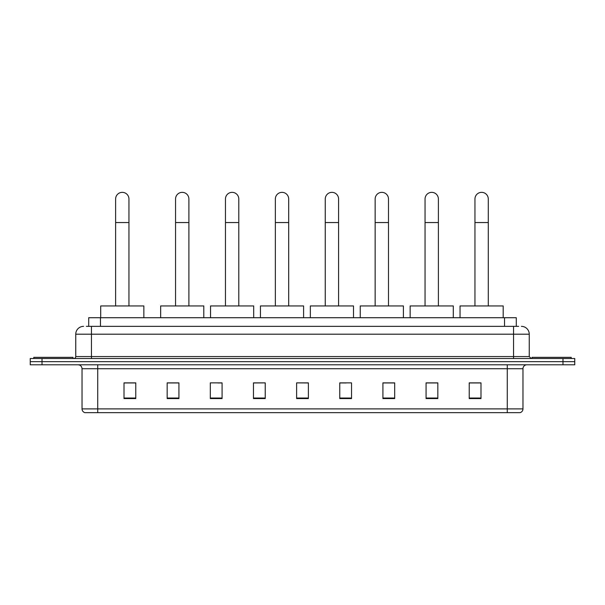 <?xml version="1.0" encoding="UTF-8"?>
<svg xmlns="http://www.w3.org/2000/svg" width="605" height="605" viewBox="0 0 605 605"><rect width="100%" height="100%" fill="white"/><g stroke="black" fill="none" stroke-linecap="round" stroke-linejoin="round"><path stroke-width="0.91" d="M88.708 326.352L88.708 317.723L516.292 317.723L516.292 326.352M86.53 326.352L518.651 326.352M86.349 326.352L91.446 326.352L91.446 334.194L75.754 334.194L75.754 356.557A1.959 1.959 0 0 1 73.795 358.515M83.603 326.352A7.842 7.842 0 0 0 75.754 334.194M521.397 326.352A7.842 7.842 0 0 1 529.246 334.194L529.246 356.557L531.205 358.515M42.017 358.515L30.25 358.515L30.25 361.654L42.017 361.654L30.25 361.654L30.25 364.792L42.017 364.792L42.017 361.654L562.983 361.654L42.017 361.654L42.017 358.515L562.983 358.515L562.983 361.654L574.75 361.654L562.983 361.654L562.983 364.792L42.017 364.792M562.983 364.792L574.75 364.792L574.75 358.515L562.983 358.515M522.97 408.889C522.856 410.772 521.918 412.028 520.141 412.655L507.277 412.655L507.277 408.889L522.97 408.889L522.97 368.717A3.925 3.925 0 0 1 526.887 364.792M507.277 412.655L84.859 412.655A3.925 3.925 0 0 1 82.03 408.889L82.03 368.717C81.804 366.335 80.495 365.027 78.113 364.792M480.99 398.574L480.99 382.882L469.223 382.882L469.223 398.574L480.99 398.574M437.839 398.574L437.839 382.882L426.071 382.882L426.071 398.574L437.839 398.574M394.687 398.574L394.687 382.882L382.92 382.882L382.92 398.574L394.687 398.574M351.535 398.574L351.535 382.882L339.768 382.882L339.768 398.574L351.535 398.574M135.777 398.574L135.777 382.882L124.01 382.882L124.01 398.574L135.777 398.574M178.929 398.574L178.929 382.882L167.161 382.882L167.161 398.574L178.929 398.574M222.08 398.574L222.08 382.882L210.313 382.882L210.313 398.574L222.08 398.574M265.232 398.574L265.232 382.882L253.465 382.882L253.465 398.574L265.232 398.574M308.384 398.574L308.384 382.882L296.616 382.882L296.616 398.574L308.384 398.574M265.232 382.882L253.465 382.957L265.232 382.882M218.004 382.957L222.08 382.957M168.099 382.957L178.929 382.957M339.768 382.957L346.045 382.957M296.616 382.882L308.384 382.957L296.616 382.882M135.777 382.957L124.01 382.957M394.687 382.957L382.92 382.957M437.839 382.957L426.071 382.957M480.99 382.957L469.223 382.957M73.008 358.515L73.008 357.343L33.782 357.343L33.782 358.515M115.615 305.948L115.615 199.015A6.67 6.67 0 0 1 122.278 192.345A6.67 6.67 0 0 1 128.948 199.015A6.67 6.67 0 0 0 122.278 192.345M128.948 305.948L128.948 199.015M143.854 317.723L143.854 305.948L100.702 305.948L100.702 317.723M175.556 305.948L175.556 199.015A6.67 6.67 0 0 1 182.226 192.345A6.67 6.67 0 0 1 188.896 199.015A6.67 6.67 0 0 0 182.226 192.345M188.896 305.948L188.896 199.015M203.802 317.723L203.802 305.948L160.65 305.948L160.65 317.723M225.453 305.948L225.453 199.015A6.67 6.67 0 0 1 232.123 192.345A6.67 6.67 0 0 1 238.793 199.015A6.67 6.67 0 0 0 232.123 192.345M238.793 305.948L238.793 199.015M253.699 317.723L253.699 305.948L210.548 305.948L210.548 317.723M275.351 305.948L275.351 199.015A6.67 6.67 0 0 1 282.021 192.345A6.67 6.67 0 0 1 288.691 199.015A6.67 6.67 0 0 0 282.021 192.345M288.691 305.948L288.691 199.015M303.597 317.723L303.597 305.948L260.445 305.948L260.445 317.723M325.256 305.948L325.256 199.015A6.67 6.67 0 0 1 331.918 192.345A6.67 6.67 0 0 1 338.588 199.015A6.67 6.67 0 0 0 331.918 192.345M338.588 305.948L338.588 199.015M353.501 317.723L353.501 305.948L310.342 305.948L310.342 317.723M375.153 305.948L375.153 199.015A6.67 6.67 0 0 1 381.823 192.345A6.67 6.67 0 0 1 388.493 199.015A6.67 6.67 0 0 0 381.823 192.345M388.493 305.948L388.493 199.015M403.399 317.723L403.399 305.948L360.247 305.948L360.247 317.723M425.05 305.948L425.05 199.015A6.67 6.67 0 0 1 431.72 192.345A6.67 6.67 0 0 1 438.391 199.015A6.67 6.67 0 0 0 431.72 192.345M438.391 305.948L438.391 199.015M453.296 317.723L453.296 305.948L410.145 305.948L410.145 317.723M474.948 305.948L474.948 199.015A6.67 6.67 0 0 1 481.618 192.345A6.67 6.67 0 0 1 488.288 199.015A6.67 6.67 0 0 0 481.618 192.345M488.288 305.948L488.288 199.015M503.194 317.723L503.194 305.948L460.042 305.948L460.042 317.723M571.218 358.515L571.218 357.343L531.992 357.343L531.992 358.515M100.475 326.352L100.475 317.723M504.525 326.352L504.525 317.723M91.446 358.515L91.446 356.557L529.246 356.557M75.754 356.557L91.446 356.557L91.446 334.194L513.554 334.194L513.554 358.515M529.246 334.194L513.554 334.194L513.554 326.352M507.277 364.792L507.277 368.717L82.03 368.717M522.97 368.717L507.277 368.717L507.277 408.889L97.723 408.889L97.723 412.655M82.03 408.889L97.723 408.889L97.723 364.792M308.384 398.03L296.616 398.03M265.232 398.03L253.465 398.03M222.08 398.03L210.313 398.03M178.929 398.03L167.161 398.03M135.777 398.03L124.01 398.03M351.535 398.03L339.768 398.03M394.687 398.03L382.92 398.03M437.839 398.03L426.071 398.03M480.99 398.03L469.223 398.03M115.615 222.549L128.948 222.549M175.556 222.549L188.896 222.549M225.453 222.549L238.793 222.549M275.351 222.549L288.691 222.549M325.256 222.549L338.588 222.549M375.153 222.549L388.493 222.549M425.05 222.549L438.391 222.549M474.948 222.549L488.288 222.549"/></g></svg>
